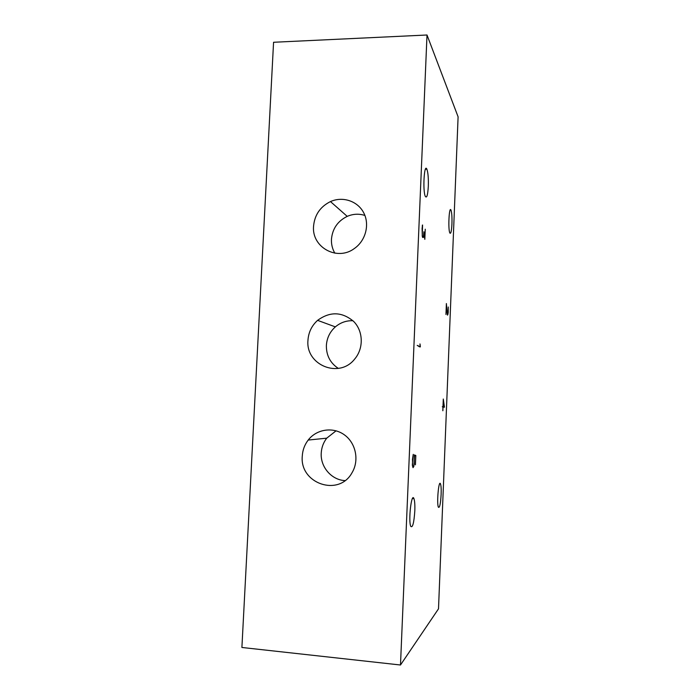 <?xml version="1.0" encoding="UTF-8"?>
<svg xmlns="http://www.w3.org/2000/svg" width="700" height="700" viewBox="0 0 700 700"><rect width="100%" height="100%" fill="white"/><g stroke="black" fill="none" stroke-linecap="round" stroke-linejoin="round"><path stroke-width="1.05" d="M443.03 406.779L443.31 399.717L444.36 406.849L442.277 406.744L442.977 406.779L443.293 399.026L444.447 407.19L443.012 407.12L442.873 410.734M442.82 410.734L442.969 407.12L442.277 406.744L444.36 406.849M364.91 215.451C358.986 213.561 353.098 213.867 347.226 216.361C337.68 221.077 332.421 228.734 331.45 239.33C331.249 244.326 332.377 248.946 334.836 253.172M352.922 320.714C346.334 320.495 340.471 322.551 335.352 326.882C329.858 331.844 326.865 338.047 326.375 345.485C326.252 355.408 330.234 363.055 338.336 368.41M336.079 430.806L326.734 438.174C323.382 442.549 321.545 447.536 321.23 453.136C320.285 466.891 331.502 479.999 344.951 480.594M422.45 225.032L422.328 225.689M422.091 228.156L422.284 235.672L422.94 237.388L423.395 237.011L423.894 231.744L424.804 238.446L425.25 229.197L424.83 239.339L423.929 232.645L423.412 237.405L422.634 237.449L422.231 235.996L422.581 225.032M422.406 225.689L422.152 228.156M423.412 237.405L422.94 237.388M415.371 464.817L415.739 455.884L414.426 455.385M414.505 455.91L413.849 466.427L413.009 467.644L412.326 465.019L413.245 454.361L412.475 459.384L412.624 466.471L413.341 467.119L414.199 464.205L414.365 454.912L415.826 455.499L415.433 464.817M414.54 455.385L414.601 455.919M414.636 455.429L415.826 455.499M419.23 346.701L420.245 346.727L419.947 343.971M419.632 346.876L417.209 345.389L420.245 346.727M420.026 343.971L420.35 346.902M446.355 304.412L445.953 314.493L446.39 303.564L447.055 312.209M447.274 313.906L447.694 314.939L448.035 313.749L448.236 306.985L448.227 312.533L447.484 315.131L446.399 304.412M447.108 312.209L447.344 313.915M442.89 406.858L444.456 406.928M442.277 406.744L442.977 406.779M427.009 35L458.097 116.821L438.506 608.825L400.488 665L427.009 35L273.569 42.271L241.902 647.474L400.488 665M313.547 226.301C314.598 214.926 320.233 206.684 330.47 201.582C342.703 196.053 357.735 201.049 363.746 212.852C369.88 224.578 365.645 240.73 354.384 248.5C337.199 261.494 311.614 247.284 313.547 226.301M307.956 340.358C308.49 332.369 311.701 325.701 317.599 320.355C330.059 311.281 342.116 311.666 353.754 321.527C363.326 331.24 363.79 348.355 354.725 359.004C339.299 379.006 305.506 365.129 307.956 340.358M302.277 456.146C302.619 450.126 304.596 444.762 308.201 440.055C316.706 428.995 333.287 426.598 344.566 434.98C355.941 443.223 359.415 460.565 352.021 472.736C338.826 497.157 299.512 483.586 302.277 456.146M428.312 186.305C427.779 195.064 426.79 198.433 425.346 196.42C422.572 191.065 424.217 162.444 426.895 169.225C428.067 172.585 428.54 178.273 428.312 186.305M441.131 494.489C440.554 503.974 439.644 508.218 438.401 507.22C436.537 503.545 438.769 479.036 440.493 483.884C441.096 485.625 441.315 489.16 441.131 494.489M451.938 223.965C451.535 231.236 450.835 234.246 449.846 232.995C447.912 229.399 449.137 205.327 450.992 210.123C451.815 212.59 452.13 217.201 451.938 223.965M414.811 510.956C413.971 522.935 412.632 528.071 410.786 526.391C408.161 520.984 411.512 491.829 413.928 498.601C414.724 500.815 415.021 504.927 414.811 510.956M347.226 216.361L330.47 201.582M335.352 326.882L317.599 320.355M326.734 438.174L308.201 440.055M413.928 498.601L412.475 498.505M450.992 210.123L450.126 210.123M440.493 483.884L439.644 483.831M426.895 169.225L425.408 169.242"/></g></svg>
